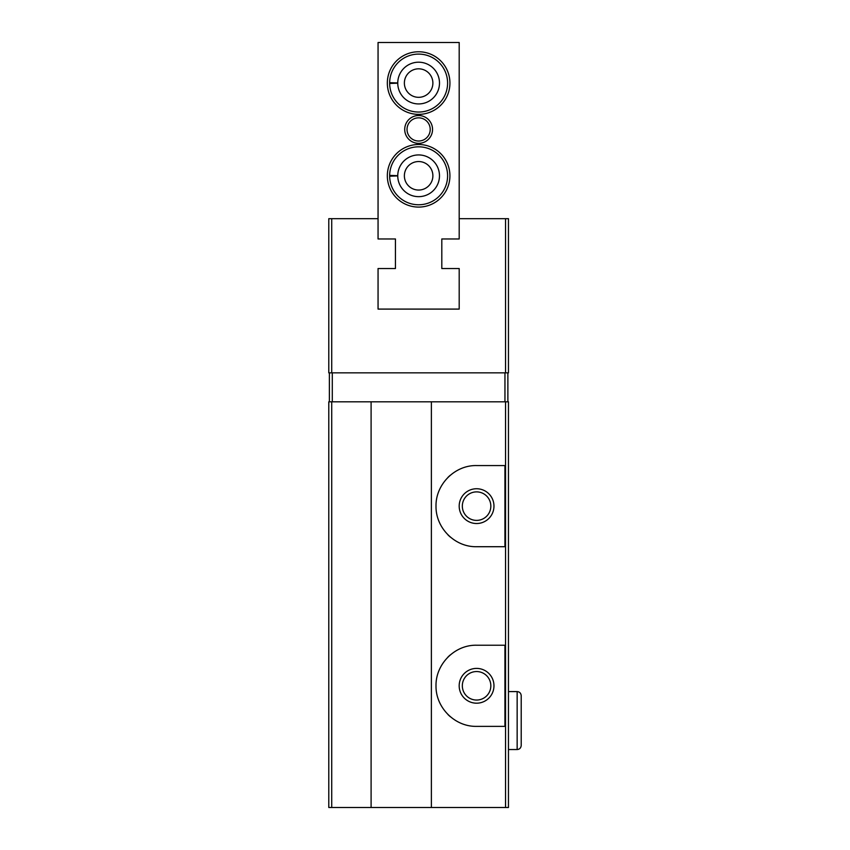 <?xml version="1.0" encoding="UTF-8"?>
<svg xmlns="http://www.w3.org/2000/svg" width="850" height="850" viewBox="0 0 850 850"><rect width="100%" height="100%" fill="white"/><g stroke="black" fill="none" stroke-linecap="round" stroke-linejoin="round"><path stroke-width="1.27" d="M459.191 218.684L508.459 218.684L508.459 372.842L328.791 372.842L328.791 218.684L378.059 218.684M441.809 238.967L441.809 268.526L441.809 238.967L459.191 238.967L459.191 42.5L378.059 42.5L378.059 238.967L395.441 238.967L395.441 268.526L378.059 268.526L378.059 309.092L459.191 309.092L459.191 268.526L441.809 268.526M331.712 401.816L331.712 807.5L328.791 807.5L328.791 401.816L371.099 401.816L371.099 807.5L508.459 807.5L508.459 401.816L505.538 401.816L505.538 807.5M331.712 807.5L371.099 807.5M371.099 401.816L431.375 401.816L431.375 807.5M504.932 465.566L504.932 546.709L476.584 546.709C454.835 547.209 435.625 527.882 436.007 506.164C435.582 484.436 454.814 465.056 476.584 465.566L504.932 465.566M504.932 645.224L504.932 726.367L476.584 726.367C454.835 726.867 435.625 707.54 436.007 685.822C435.582 664.105 454.814 644.714 476.584 645.224L504.932 645.224M431.375 401.816L505.538 401.816M507.875 401.816L507.875 372.842M329.375 401.816L329.375 372.842M493.967 685.791A17.383 17.383 0 0 0 467.882 670.735A17.383 17.383 0 0 0 467.882 700.857A17.383 17.383 0 0 0 493.967 685.791M450.341 716.741A40.566 40.566 0 0 1 447.929 714.51M447.908 657.103A40.566 40.566 0 0 1 450.234 654.946M450.341 537.083A40.566 40.566 0 0 1 447.929 534.852M447.908 477.445A40.566 40.566 0 0 1 450.234 475.288M493.967 506.132A17.383 17.383 0 0 0 467.882 491.077A17.383 17.383 0 0 0 467.882 521.188A17.383 17.383 0 0 0 493.967 506.132M490.832 685.791A14.248 14.248 0 0 0 469.455 673.455A14.248 14.248 0 0 0 469.455 698.137A14.248 14.248 0 0 0 490.832 685.791M490.832 506.132A14.248 14.248 0 0 0 469.455 493.797A14.248 14.248 0 0 0 469.455 518.479A14.248 14.248 0 0 0 490.832 506.132M395.441 238.967L395.441 268.526M387.334 83.066A31.291 31.291 0 0 1 434.276 55.962A31.291 31.291 0 0 1 434.276 110.171A31.291 31.291 0 0 1 387.334 83.066M387.334 175.791A31.291 31.291 0 0 1 434.276 148.697A31.291 31.291 0 0 1 434.276 202.895A31.291 31.291 0 0 1 387.334 175.791M404.717 129.434A13.908 13.908 0 0 1 425.584 117.385A13.908 13.908 0 0 1 425.584 141.482A13.908 13.908 0 0 1 404.717 129.434M407.033 129.434A11.592 11.592 0 0 1 424.416 119.393A11.592 11.592 0 0 1 424.416 139.474A11.592 11.592 0 0 1 407.033 129.434M389.651 175.791A28.974 28.974 0 0 1 389.651 175.398L397.757 175.684A20.867 20.867 0 0 1 429.091 157.749A20.867 20.867 0 0 1 429.091 193.843A20.867 20.867 0 0 1 397.757 175.907L389.651 176.194A28.974 28.974 0 0 1 389.651 175.791M404.377 175.791A14.248 14.248 0 0 1 425.754 163.455A14.248 14.248 0 0 1 425.754 188.137A14.248 14.248 0 0 1 404.377 175.791M389.651 83.066A28.974 28.974 0 0 1 389.651 82.673L397.757 82.949A20.867 20.867 0 0 1 429.091 65.014A20.867 20.867 0 0 1 429.091 101.118A20.867 20.867 0 0 1 397.757 83.183L389.651 83.47A28.974 28.974 0 0 1 389.651 83.066M404.377 83.066A14.248 14.248 0 0 1 425.754 70.731A14.248 14.248 0 0 1 425.754 95.412A14.248 14.248 0 0 1 404.377 83.066M389.651 176.194A28.974 28.974 0 0 0 433.224 200.823A28.974 28.974 0 0 0 433.224 150.769A28.974 28.974 0 0 0 389.651 175.398A28.974 28.974 0 0 1 433.224 150.769A28.974 28.974 0 0 1 433.224 200.823A28.974 28.974 0 0 1 389.651 176.194L397.757 175.907A20.867 20.867 0 0 0 429.091 193.843A20.867 20.867 0 0 0 429.091 157.749A20.867 20.867 0 0 0 397.757 175.684M389.651 83.47A28.974 28.974 0 0 0 433.224 108.099A28.974 28.974 0 0 0 433.224 58.044A28.974 28.974 0 0 0 389.651 82.673A28.974 28.974 0 0 1 433.224 58.044A28.974 28.974 0 0 1 433.224 108.099A28.974 28.974 0 0 1 389.651 83.47L397.757 83.183A20.867 20.867 0 0 0 429.091 101.118A20.867 20.867 0 0 0 429.091 65.014A20.867 20.867 0 0 0 397.757 82.949M331.712 218.684L331.712 372.842M505.538 218.684L505.538 372.842M504.953 401.816L504.953 372.842M332.297 401.816L332.297 372.842M517.151 691.592L517.151 749.541C519.562 749.349 520.923 748 521.209 745.492L521.209 695.651C520.923 693.143 519.562 691.783 517.151 691.592L508.459 691.592M508.459 749.541L517.151 749.541M521.209 720.811L521.209 745.492"/></g></svg>
